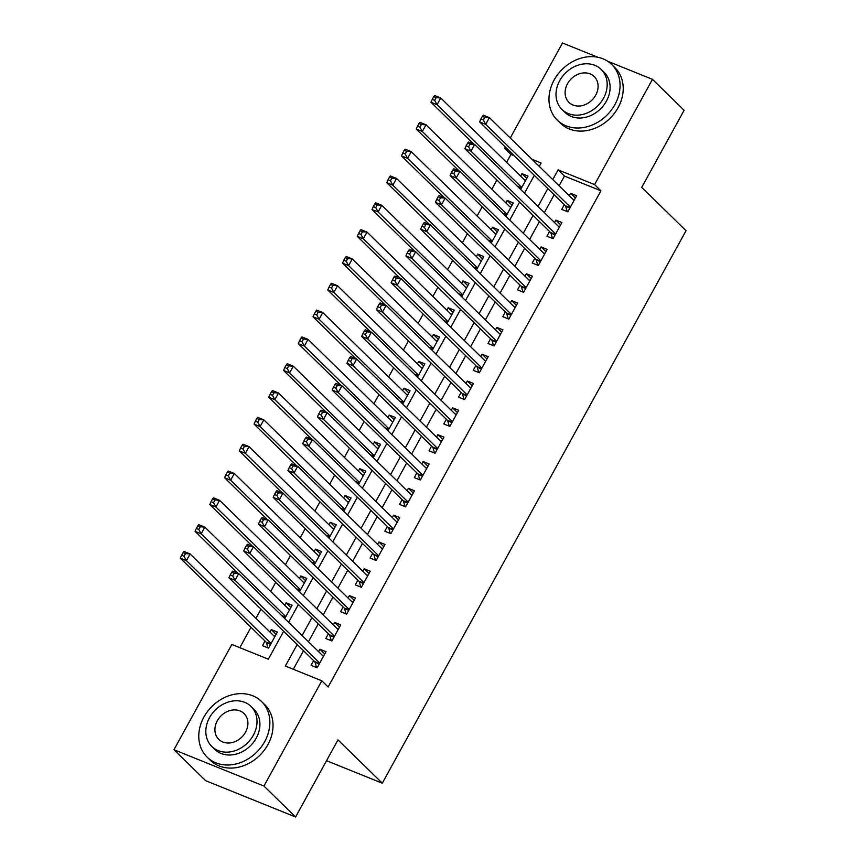<?xml version="1.0" encoding="UTF-8"?>
<svg xmlns="http://www.w3.org/2000/svg" width="860" height="860" viewBox="0 0 860 860"><rect width="100%" height="100%" fill="white"/><g stroke="black" fill="none" stroke-linecap="round" stroke-linejoin="round"><path stroke-width="1.29" d="M607.622 61.221L652.461 79.335L684.119 110.273L641.721 187.383L686.033 230.706L382.291 783.213L337.98 739.89L295.593 817L205.615 780.665L173.967 749.726L231.845 644.452L268.32 659.179L283.649 631.304M514.344 155.832L510.947 154.456L506.604 162.368M496.897 180.009L491.856 189.189M482.159 206.83L477.106 216.01M467.41 233.651L462.368 242.832M452.672 260.473L447.619 269.653M437.923 287.294L432.881 296.474M423.174 314.115L418.132 323.296M408.435 340.936L403.383 350.117M393.687 367.757L388.645 376.938M378.948 394.579L373.896 403.759M364.199 421.4L359.147 430.581M349.45 448.221L344.409 457.402M334.712 475.042L329.66 484.223M319.963 501.864L314.921 511.044M305.214 528.685L300.172 537.865M290.476 555.506L285.423 564.687M275.727 582.327L270.685 591.508M260.988 609.149L255.936 618.329M251.002 627.295L239.8 647.666M510.947 154.456L504.616 148.275L505.315 147.006M510.249 138.03L562.494 43L597.775 57.244M564.311 204.68L561.73 209.378L567.804 211.829L576.651 195.736L570.578 193.285L569.245 195.714M549.562 231.501L546.981 236.199L553.066 238.65L561.913 222.557L555.829 220.106L554.496 222.536M534.823 258.322L532.243 263.02L538.317 265.471L547.164 249.378L541.09 246.927L539.758 249.357M520.074 285.144L517.494 289.841L523.579 292.292L532.426 276.2L526.341 273.749L525.009 276.167M505.336 311.965L502.756 316.663L508.83 319.114L517.677 303.021L511.603 300.57L510.27 302.989M490.587 338.786L488.007 343.484L494.081 345.935L502.928 329.842L496.854 327.391L495.521 329.81M475.838 365.608L473.258 370.305L479.342 372.756L488.19 356.663L482.105 354.212L480.772 356.631M461.1 392.429L458.52 397.127L464.594 399.577L473.441 383.485L467.367 381.034L466.034 383.452M446.351 419.25L443.771 423.948L449.855 426.399L458.702 410.306L452.618 407.855L451.285 410.274M431.612 446.071L429.033 450.769L435.106 453.22L443.954 437.127L437.869 434.676L436.536 437.095M416.863 472.892L414.284 477.59L420.357 480.041L429.204 463.948L423.131 461.498L421.798 463.916M402.114 499.714L399.535 504.401L405.619 506.862L414.466 490.77L408.382 488.319L407.049 490.737M387.376 526.535L384.796 531.222L390.87 533.684L399.717 517.591L393.644 515.129L392.31 517.559M372.627 553.356L370.047 558.043L376.132 560.505L384.979 544.412L378.894 541.95L377.562 544.38M357.878 580.178L355.298 584.864L361.383 587.326L370.23 571.233L364.145 568.772L362.812 571.201M343.14 606.999L340.56 611.686L346.634 614.147L355.481 598.055L349.407 595.593L348.074 598.022M328.391 633.82L325.811 638.507L331.895 640.969L340.743 624.876L334.658 622.414L333.325 624.844M276.114 634.325L271.287 629.595L269.954 632.025M265.02 641.001L262.44 645.688L268.513 648.15L277.361 632.057L271.287 629.595M290.863 607.504L286.025 602.774L284.692 605.203M305.601 580.683L300.774 575.963L299.441 578.382M320.35 553.861L315.512 549.142L314.179 551.561M335.088 527.04L330.262 522.321L328.928 524.74M349.837 500.219L345.01 495.5L343.677 497.918M364.586 473.398L359.749 468.678L358.416 471.097M379.325 446.577L374.498 441.857L373.165 444.276M394.073 419.755L389.236 415.036L387.903 417.455M408.822 392.934L403.985 388.215L402.652 390.633M423.561 366.113L418.734 361.394L417.401 363.812M438.31 339.291L433.472 334.572L432.139 337.002M453.048 312.481L448.221 307.751L446.888 310.18M467.797 285.66L462.97 280.93L461.637 283.359M482.546 258.839L477.708 254.108L476.375 256.538M497.284 232.017L492.457 227.287L491.125 229.717M512.033 205.196L507.196 200.466L505.863 202.895M539.457 165.969L538.381 165.539M284.757 618.598L292.11 605.236L286.025 602.774M299.506 591.777L306.848 578.414L300.774 575.963M314.255 564.955L321.597 551.593L315.512 549.142M328.993 538.134L336.346 524.772L330.262 522.321M343.742 511.313L351.084 497.951L345.01 495.5M358.491 484.492L365.833 471.129L359.749 468.678M373.229 457.671L380.571 444.308L374.498 441.857M387.978 430.849L395.32 417.487L389.236 415.036M402.716 404.028L410.069 390.666L403.985 388.215M417.465 377.207L424.808 363.844L418.734 361.394M432.214 350.385L439.557 337.023L433.472 334.572M446.953 323.564L454.295 310.202L448.221 307.751M461.702 296.743L469.044 283.381L462.97 280.93M476.44 269.922L483.793 256.57L477.708 254.108M491.189 243.1L498.531 229.749L492.457 227.287M505.938 216.279L513.28 202.928L507.196 200.466M520.676 189.458L528.019 176.106L521.945 173.645L520.612 176.074M297.173 644.527L285.337 666.059L321.812 680.787L328.144 686.968L600.925 190.791L564.45 176.064L559.097 185.792M554.163 194.768L544.358 212.613M539.424 221.59L529.61 239.435M524.675 248.411L514.861 266.256M509.926 275.221L500.122 293.077M495.188 302.043L485.373 319.898M480.439 328.864L470.624 346.709M465.701 355.685L455.886 373.53M450.952 382.506L441.137 400.351M436.203 409.328L426.399 427.173M421.464 436.149L411.65 453.994M406.715 462.97L396.901 480.815M391.966 489.791L382.162 507.637M377.228 516.613L367.413 534.458M362.479 543.434L352.675 561.279M347.741 570.255L337.926 588.1M332.992 597.076L323.177 614.921M318.243 623.898L308.439 641.743M303.505 650.719L293.303 669.274M313.653 660.641L311.073 665.328L317.146 667.79L325.994 651.697L319.92 649.236L318.587 651.665M326.542 760.702L382.291 783.213M295.593 817L263.934 786.051L173.967 749.726M652.461 79.335L594.593 184.599L558.118 169.871L552.765 179.6M600.925 190.791L594.593 184.599M321.812 680.787L263.934 786.051M547.831 188.576L538.027 206.422M533.092 215.398L523.278 233.243M518.343 242.219L508.529 260.064M503.605 269.04L493.79 286.885M488.856 295.862L479.041 313.707M474.107 322.683L464.303 340.528M459.369 349.504L449.554 367.349M444.62 376.325L434.805 394.17M429.871 403.136L420.067 420.991M415.133 429.957L405.318 447.813M400.384 456.778L390.58 474.623M385.645 483.599L375.831 501.444M370.896 510.421L361.082 528.266M356.147 537.242L346.344 555.087M341.409 564.063L331.594 581.908M326.66 590.884L316.856 608.729M311.922 617.706L302.107 635.551M539.241 166.378L541.09 163.002L532.06 159.347M508.013 149.64L504.616 148.275M288.573 622.328L298.388 604.483M303.322 595.507L313.137 577.662M318.071 568.686L327.875 550.841M332.809 541.865L342.624 524.019M347.558 515.043L357.373 497.198M362.307 488.222L372.111 470.377M377.046 461.401L386.86 443.556M391.794 434.579L401.598 416.735M406.533 407.758L416.347 389.913M421.282 380.937L431.096 363.092M436.031 354.116L445.835 336.271M450.769 327.294L460.584 309.45M465.518 300.473L475.322 282.628M480.256 273.652L490.071 255.807M495.005 246.831L504.82 228.986M509.754 220.02L519.558 202.165M524.492 193.199L534.307 175.343M564.45 176.064L558.118 169.871M324.747 653.966L319.92 649.236M526.771 178.375L521.945 173.645M339.496 627.144L334.658 622.414M354.234 600.323L349.407 595.593M368.983 573.502L364.145 568.772M383.721 546.681L378.894 541.95M398.47 519.859L393.644 515.129M413.219 493.038L408.382 488.319M427.957 466.217L423.131 461.498M442.706 439.395L437.869 434.676M457.456 412.574L452.618 407.855M472.194 385.753L467.367 381.034M486.943 358.932L482.105 354.212M501.681 332.111L496.854 327.391M516.43 305.289L511.603 300.57M531.179 278.468L526.341 273.749M545.917 251.647L541.09 246.927M560.666 224.825L555.829 220.106M575.404 198.015L570.578 193.285M231.716 572.265L230.244 574.942L232.673 575.92L234.146 573.244L231.716 572.265L232.641 571.126L238.725 573.577L323.414 656.384M234.146 573.244L238.725 573.577L235.038 580.285L228.953 577.823L314.663 661.63A3.117 1.677 112 0 1 315.029 662.286L316.555 667.543M319.726 663.092L235.038 580.285L232.673 575.92M322.5 655.492L323.844 655.61M230.244 574.942L228.953 577.823M274.781 636.744L190.092 553.937L186.405 560.645L180.321 558.194L266.03 641.99A3.117 1.677 -68 0 1 266.396 642.646L267.922 647.903M275.211 635.97L273.867 635.852M184.04 556.291L185.513 553.603L183.083 552.625L181.611 555.302L184.04 556.291L186.405 560.645L271.094 643.452M183.083 552.625L184.008 551.486L190.092 553.937L185.513 553.603M180.321 558.194L181.611 555.302M203.927 717.036A38.915 32.003 -45.6 0 0 207.12 757.133A38.915 32.003 -45.6 0 0 264.719 741.589A38.915 32.003 -45.6 0 0 261.526 701.491A38.915 32.003 -45.6 0 0 203.927 717.036M207.12 757.133L210.291 760.229A38.915 32.003 -45.6 0 0 267.879 744.674A38.915 32.003 -45.6 0 0 264.686 704.587L261.526 701.491M251.002 706.436L253.904 709.274A28.014 23.037 134.4 0 1 256.205 738.149A28.014 23.037 134.4 0 1 214.742 749.339L211.829 746.491A28.014 23.037 -45.6 0 0 253.302 735.3A28.014 23.037 -45.6 0 0 251.002 706.436A28.014 23.037 -45.6 0 0 209.528 717.627A28.014 23.037 -45.6 0 0 211.829 746.491M245.519 732.161A18.049 14.846 -45.6 0 0 244.036 713.553A18.049 14.846 -45.6 0 0 217.311 720.766A18.049 14.846 -45.6 0 0 218.795 739.374A18.049 14.846 -45.6 0 0 245.519 732.161M554.12 80.044A38.915 32.003 -45.6 0 0 557.312 120.142A38.915 32.003 -45.6 0 0 614.911 104.597A38.915 32.003 -45.6 0 0 611.718 64.5A38.915 32.003 -45.6 0 0 554.12 80.044M557.312 120.142L560.473 123.238A38.915 32.003 -45.6 0 0 618.071 107.683A38.915 32.003 -45.6 0 0 614.879 67.596L611.718 64.5M601.183 69.445L604.096 72.283A28.014 23.037 134.4 0 1 606.397 101.157A28.014 23.037 134.4 0 1 564.923 112.348L562.01 109.499A28.014 23.037 -45.6 0 0 603.483 98.309A28.014 23.037 -45.6 0 0 601.183 69.445A28.014 23.037 -45.6 0 0 559.72 80.636A28.014 23.037 -45.6 0 0 562.01 109.499M595.7 95.17A18.049 14.846 -45.6 0 0 594.228 76.561A18.049 14.846 -45.6 0 0 567.492 83.775A18.049 14.846 -45.6 0 0 568.976 102.383A18.049 14.846 -45.6 0 0 595.7 95.17M246.454 545.444L244.982 548.121L247.411 549.11L248.895 546.423L246.454 545.444L247.39 544.305L253.463 546.756L338.163 629.563M248.895 546.423L253.463 546.756L249.776 553.464L243.702 551.002L329.401 634.809A3.117 1.677 112 0 1 329.778 635.465L331.304 640.721M334.475 636.271L249.776 553.464L247.411 549.11M337.249 628.671L338.582 628.789M244.982 548.121L243.702 551.002M261.203 518.623L259.731 521.3L262.16 522.289L263.633 519.601L261.203 518.623L262.128 517.483L268.212 519.934L352.901 602.742M263.633 519.601L268.212 519.934L264.525 526.642L258.441 524.192L344.15 607.988A3.117 1.677 112 0 1 344.516 608.643L346.042 613.9M349.214 609.45L264.525 526.642L262.16 522.289M351.987 601.85L353.331 601.968M259.731 521.3L258.441 524.192M275.952 491.802L274.469 494.478L276.909 495.467L278.382 492.78L275.952 491.802L276.877 490.662L282.951 493.113L367.65 575.92M278.382 492.78L282.951 493.113L279.263 499.821L273.19 497.37L358.899 581.166A3.117 1.677 112 0 1 359.265 581.822L360.791 587.079M363.963 582.629L279.263 499.821L276.909 495.467M366.736 575.028L368.08 575.146M274.469 494.478L273.19 497.37M290.691 464.981L289.218 467.657L291.647 468.646L293.12 465.959L290.691 464.981L291.615 463.841L297.7 466.292L382.399 549.099M293.12 465.959L297.7 466.292L294.012 473L287.939 470.549L373.638 554.345A3.117 1.677 112 0 1 374.003 555.001L375.53 560.258M378.712 555.807L294.012 473L291.647 468.646M381.485 548.207L382.818 548.325M289.218 467.657L287.939 470.549M289.53 609.923L204.83 527.115L201.143 533.823L195.07 531.372L237.898 573.244M289.949 609.149L288.616 609.041M198.778 529.47L200.262 526.782L197.822 525.804L196.349 528.481L198.778 529.47L201.143 533.823L285.842 616.631M197.822 525.804L198.757 524.664L204.83 527.115L200.262 526.782M195.07 531.372L196.349 528.481M304.268 583.101L219.579 500.294L215.892 507.002L209.808 504.551L252.636 546.423M304.698 582.327L303.354 582.22M213.527 502.648L215 499.961L212.571 498.983L211.098 501.659L213.527 502.648L215.892 507.002L300.581 589.809M212.571 498.983L213.495 497.843L219.579 500.294L215 499.961M209.808 504.551L211.098 501.659M319.017 556.291L234.318 473.473L230.63 480.181L224.557 477.73L267.385 519.601M319.447 555.506L318.103 555.399M228.276 475.827L229.749 473.14L227.32 472.161L225.836 474.849L228.276 475.827L230.63 480.181L315.33 562.988M227.32 472.161L228.244 471.022L234.318 473.473L229.749 473.14M224.557 477.73L225.836 474.849M333.766 529.47L249.067 446.652L245.379 453.36L239.306 450.909L282.134 492.78M334.185 528.685L332.852 528.577M243.014 449.006L244.487 446.318L242.058 445.34L240.585 448.028L243.014 449.006L245.379 453.36L330.079 536.167M242.058 445.34L242.982 444.201L249.067 446.652L244.487 446.318M239.306 450.909L240.585 448.028M305.44 438.159L303.967 440.836L306.396 441.825L307.869 439.137L305.44 438.159L306.364 437.02L312.449 439.471L397.137 522.278M307.869 439.137L312.449 439.471L308.762 446.179L302.677 443.728L388.387 527.524A3.117 1.677 112 0 1 388.752 528.18L390.279 533.447M393.45 528.986L308.762 446.179L306.396 441.825M396.223 521.396L397.567 521.504M303.967 440.836L302.677 443.728M348.504 502.648L263.816 419.841L260.128 426.538L254.044 424.087L296.872 465.959M348.934 501.864L347.59 501.756M257.763 422.185L259.236 419.497L256.807 418.519L255.334 421.206L257.763 422.185L260.128 426.538L344.817 509.346M256.807 418.519L257.731 417.379L263.816 419.841L259.236 419.497M254.044 424.087L255.334 421.206M320.178 411.338L318.705 414.015L321.135 415.004L322.618 412.316L320.178 411.338L321.113 410.198L327.187 412.649L411.886 495.457M322.618 412.316L327.187 412.649L323.5 419.358L317.426 416.906L403.136 500.703A3.117 1.677 112 0 1 403.501 501.358L405.028 506.626M408.199 502.165L323.5 419.358L321.135 415.004M410.972 494.575L412.305 494.683M318.705 414.015L317.426 416.906M363.253 475.827L278.554 393.02L274.867 399.717L268.793 397.266L311.621 439.137M363.673 475.042L362.339 474.935M272.502 395.363L273.985 392.687L271.545 391.698L270.072 394.385L272.502 395.363L274.867 399.717L359.566 482.524M271.545 391.698L272.48 390.558L278.554 393.02L273.985 392.687M268.793 397.266L270.072 394.385M334.927 384.517L333.454 387.204L335.884 388.183L337.356 385.495L334.927 384.517L335.851 383.377L341.936 385.828L426.625 468.646M337.356 385.495L341.936 385.828L338.249 392.536L332.164 390.085L417.874 473.881A3.117 1.677 112 0 1 418.239 474.537L419.766 479.805M422.937 475.344L338.249 392.536L335.884 388.183M425.721 467.754L427.054 467.862M333.454 387.204L332.164 390.085M377.991 449.006L293.303 366.199L289.616 372.896L283.531 370.445L326.359 412.316M378.421 448.221L377.088 448.114M287.251 368.542L288.723 365.865L286.294 364.877L284.821 367.564L287.251 368.542L289.616 372.896L374.304 455.703M286.294 364.877L287.219 363.737L293.303 366.199L288.723 365.865M283.531 370.445L284.821 367.564M349.676 357.695L348.192 360.383L350.633 361.361L352.106 358.674L349.676 357.695L350.6 356.556L356.674 359.007L441.373 441.825M352.106 358.674L356.674 359.007L352.998 365.715L346.913 363.264L432.623 447.06A3.117 1.677 112 0 1 432.988 447.716L434.515 452.983M437.686 448.522L352.998 365.715L350.633 361.361M440.46 440.933L441.803 441.04M348.192 360.383L346.913 363.264M392.74 422.185L308.041 339.377L304.365 346.075L298.28 343.624L341.108 385.495M393.171 421.411L391.827 421.292M302 341.721L303.473 339.044L301.043 338.055L299.56 340.743L302 341.721L304.365 346.075L389.053 428.893M301.043 338.055L301.967 336.916L308.041 339.377L303.473 339.044M298.28 343.624L299.56 340.743M364.414 330.874L362.941 333.562L365.371 334.54L366.844 331.852L364.414 330.874L365.349 329.735L371.423 332.196L456.123 415.004M366.844 331.852L371.423 332.196L367.736 338.894L361.662 336.443L447.361 420.239A3.117 1.677 112 0 1 447.727 420.895L449.264 426.162M452.435 421.701L367.736 338.894L365.371 334.54M455.209 414.112L456.542 414.219M362.941 333.562L361.662 336.443M407.489 395.363L322.79 312.556L319.103 319.254L313.029 316.802L355.857 358.674M407.909 394.589L406.576 394.471M316.738 314.9L318.211 312.223L315.781 311.234L314.308 313.921L316.738 314.9L319.103 319.254L403.802 402.071M315.781 311.234L316.716 310.094L322.79 312.556L318.211 312.223M313.029 316.802L314.308 313.921M379.163 304.053L377.69 306.74L380.12 307.719L381.593 305.042L379.163 304.053L380.088 302.913L386.172 305.375L470.861 388.183M381.593 305.042L386.172 305.375L382.485 312.072L376.4 309.621L462.11 393.418A3.117 1.677 112 0 1 462.476 394.073L464.002 399.341M467.173 394.88L382.485 312.072L380.12 307.719M469.947 387.29L471.291 387.398M377.69 306.74L376.4 309.621M422.228 368.542L337.539 285.735L333.852 292.443L327.767 289.981L370.596 331.863M422.658 367.768L421.314 367.65M331.487 288.079L332.96 285.402L330.53 284.413L329.058 287.1L331.487 288.079L333.852 292.443L418.54 375.25M330.53 284.413L331.455 283.273L337.539 285.735L332.96 285.402M327.767 289.981L329.058 287.1M393.901 277.232L392.429 279.919L394.858 280.897L396.342 278.221L393.901 277.232L394.837 276.092L400.91 278.554L485.61 361.361M396.342 278.221L400.91 278.554L397.223 285.251L391.149 282.8L476.859 366.596A3.117 1.677 112 0 1 477.225 367.252L478.751 372.52M481.923 368.058L397.223 285.251L394.858 280.897M484.696 360.469L486.04 360.577M392.429 279.919L391.149 282.8M436.977 341.721L352.277 258.914L348.59 265.622L342.517 263.16L385.344 305.042M437.407 340.947L436.063 340.829M346.225 261.257L347.709 258.58L345.269 257.591L343.796 260.279L346.225 261.257L348.59 265.622L433.289 348.429M345.269 257.591L346.204 256.463L352.277 258.914L347.709 258.58M342.517 263.16L343.796 260.279M408.65 250.41L407.178 253.098L409.607 254.076L411.08 251.4L408.65 250.41L409.575 249.271L415.66 251.733L500.348 334.54M411.08 251.4L415.66 251.733L411.972 258.43L405.888 255.979L491.597 339.775A3.117 1.677 112 0 1 491.963 340.431L493.489 345.698M496.661 341.248L411.972 258.43L409.607 254.076M499.445 333.648L500.778 333.755M407.178 253.098L405.888 255.979M451.715 314.9L367.026 232.093L363.339 238.8L357.255 236.339L400.083 278.221M452.145 314.126L450.812 314.007M360.974 234.436L362.447 231.759L360.017 230.77L358.545 233.458L360.974 234.436L363.339 238.8L448.028 321.608M360.017 230.77L360.942 229.642L367.026 232.093L362.447 231.759M357.255 236.339L358.545 233.458M423.399 223.589L421.916 226.277L424.356 227.255L425.829 224.578L423.399 223.589L424.324 222.45L430.398 224.911L515.097 307.719M425.829 224.578L430.398 224.911L426.721 231.609L420.637 229.158L506.346 312.954A3.117 1.677 112 0 1 506.712 313.61L508.238 318.877M511.41 314.427L426.721 231.609L424.356 227.255M514.183 306.827L515.527 306.945M421.916 226.277L420.637 229.158M466.464 288.079L381.765 205.271L378.088 211.979L372.004 209.517L414.832 251.4M466.894 287.304L465.55 287.186M375.723 207.615L377.196 204.938L374.767 203.96L373.283 206.636L375.723 207.615L378.088 211.979L462.777 294.786M374.767 203.96L375.691 202.82L381.765 205.271L377.196 204.938M372.004 209.517L373.283 206.636M438.138 196.768L436.665 199.455L439.094 200.434L440.567 197.757L438.138 196.768L439.073 195.628L445.147 198.09L529.846 280.897M440.567 197.757L445.147 198.09L441.459 204.798L435.386 202.337L521.085 286.133A3.117 1.677 112 0 1 521.45 286.788L522.987 292.056M526.159 287.606L441.459 204.798L439.094 200.434M528.932 280.005L530.265 280.123M436.665 199.455L435.386 202.337M481.213 261.257L396.514 178.45L392.827 185.158L386.753 182.696L429.581 224.578M481.632 260.483L480.299 260.365M390.462 180.793L391.934 178.117L389.505 177.138L388.032 179.815L390.462 180.793L392.827 185.158L477.526 267.965M389.505 177.138L390.44 175.999L396.514 178.45L391.934 178.117M386.753 182.696L388.032 179.815M452.887 169.947L451.414 172.634L453.844 173.612L455.316 170.936L452.887 169.947L453.811 168.818L459.896 171.269L544.584 254.076M455.316 170.936L459.896 171.269L456.208 177.977L450.124 175.515L535.834 259.311A3.117 1.677 112 0 1 536.199 259.967L537.726 265.235M540.897 260.784L456.208 177.977L453.844 173.612M543.67 253.184L545.014 253.302M451.414 172.634L450.124 175.515M495.951 234.436L411.263 151.629L407.575 158.337L401.491 155.875L444.319 197.757M496.381 233.662L495.037 233.544M405.21 153.972L406.683 151.296L404.254 150.317L402.781 152.994L405.21 153.972L407.575 158.337L492.264 241.144M404.254 150.317L405.178 149.178L411.263 151.629L406.683 151.296M401.491 155.875L402.781 152.994M467.625 143.125L466.152 145.813L468.592 146.791L470.065 144.114L467.625 143.125L468.56 141.997L474.634 144.448L559.333 227.255M470.065 144.114L474.634 144.448L470.947 151.156L464.873 148.694L550.583 232.501A3.117 1.677 112 0 1 550.948 233.157L552.475 238.413M555.646 233.963L470.947 151.156L468.592 146.791M558.419 226.363L559.763 226.481M466.152 145.813L464.873 148.694M510.7 207.615L426.001 124.807L422.314 131.516L416.24 129.065L459.068 170.936M511.13 206.841L509.786 206.722M419.959 127.162L421.432 124.474L418.992 123.496L417.519 126.173L419.959 127.162L422.314 131.516L507.013 214.323M418.992 123.496L419.927 122.356L426.001 124.807L421.432 124.474M416.24 129.065L417.519 126.173M482.374 116.315L480.901 118.992L483.331 119.97L484.803 117.293L482.374 116.315L483.298 115.175L489.383 117.626L574.071 200.434M484.803 117.293L489.383 117.626L485.696 124.334L479.611 121.873L565.321 205.68A3.117 1.677 112 0 1 565.687 206.335L567.213 211.592M570.395 207.142L485.696 124.334L483.331 119.97M573.168 199.541L574.501 199.66M480.901 118.992L479.611 121.873M525.438 180.793L440.75 97.986L437.063 104.694L430.978 102.243L473.817 144.114M525.869 180.019L524.535 179.901M434.698 100.341L436.171 97.653L433.741 96.675L432.268 99.352L434.698 100.341L437.063 104.694L521.762 187.501M433.741 96.675L434.665 95.535L440.75 97.986L436.171 97.653M430.978 102.243L432.268 99.352M319.243 663.984L315.029 662.286M319.469 663.565L314.663 661.63M266.03 641.99L270.835 643.925M266.396 642.646L270.61 644.344M333.981 637.163L329.778 635.465M334.207 636.744L329.401 634.809M348.73 610.342L344.516 608.643M348.956 609.923L344.15 607.988M363.468 583.521L359.265 581.822M363.705 583.101L358.899 581.166M378.217 556.699L374.003 555.001M378.443 556.28L373.638 554.345M281.596 615.502L285.574 617.104M282.488 616.362L285.348 617.523M296.345 588.681L300.323 590.283M297.227 589.551L300.097 590.702M311.083 561.859L315.072 563.472M311.976 562.73L314.835 563.88M325.833 535.038L329.81 536.651M326.714 535.909L329.584 537.059M392.966 529.878L388.752 528.18M393.192 529.459L388.387 527.524M340.582 508.217L344.559 509.829M341.463 509.088L344.333 510.238M407.704 503.057L403.501 501.358M407.941 502.638L403.136 500.703M355.32 481.396L359.297 483.008M356.212 482.267L359.071 483.417M422.454 476.236L418.239 474.537M422.679 475.827L417.874 473.881M370.069 454.575L374.046 456.187M370.95 455.445L373.82 456.596M437.192 449.414L432.988 447.716M437.428 449.006L432.623 447.06M384.818 427.753L388.795 429.366M385.699 428.624L388.559 429.774M451.941 422.593L447.727 420.895M452.166 422.185L447.361 420.239M399.556 400.932L403.534 402.544M400.438 401.803L403.308 402.964M466.69 395.772L462.476 394.073M466.915 395.363L462.11 393.418M414.305 374.111L418.283 375.723M415.187 374.981L418.057 376.142M481.428 368.951L477.225 367.252M481.664 368.542L476.859 366.596M429.043 347.289L433.031 348.902M429.935 348.16L432.795 349.321M496.177 342.129L491.963 340.431M496.403 341.721L491.597 339.775M443.792 320.479L447.77 322.081M444.674 321.339L447.544 322.5M510.915 315.319L506.712 313.61M511.152 314.9L506.346 312.954M458.541 293.658L462.519 295.26M459.423 294.518L462.282 295.679M525.664 288.498L521.45 286.788M525.89 288.079L521.085 286.133M473.279 266.837L477.257 268.438M474.172 267.697L477.031 268.857M540.413 261.676L536.199 259.967M540.639 261.257L535.834 259.311M488.029 240.015L492.006 241.617M488.91 240.875L491.78 242.036M555.151 234.855L550.948 233.157M555.388 234.436L550.583 232.501M502.767 213.194L506.755 214.796M503.659 214.054L506.518 215.215M569.9 208.034L565.687 206.335M570.126 207.615L565.321 205.68M517.516 186.373L521.493 187.975M518.397 187.233L521.267 188.394"/></g></svg>
